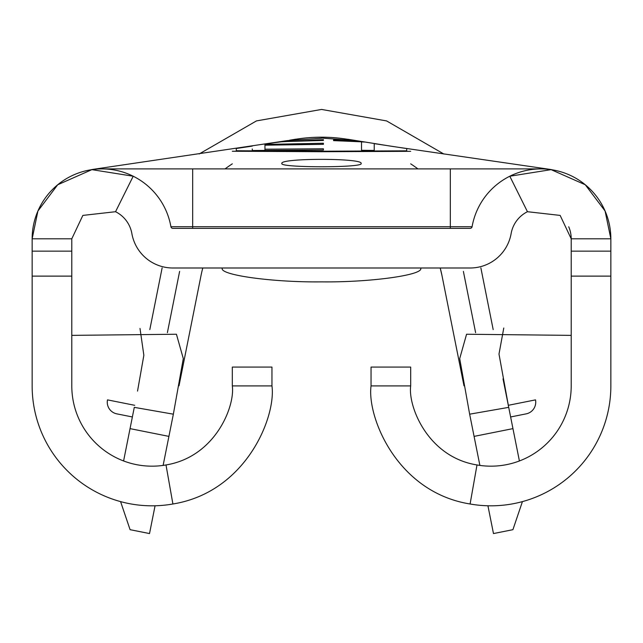 <?xml version="1.0" encoding="UTF-8"?>
<svg xmlns="http://www.w3.org/2000/svg" width="643" height="643" viewBox="0 0 643 643"><rect width="100%" height="100%" fill="white"/><g stroke="black" fill="none" stroke-linecap="round" stroke-linejoin="round"><path stroke-width="0.96" d="M281.859 163.507C279.295 157.977 363.616 157.969 361.141 163.515C363.6 167.855 279.432 167.847 281.859 163.507M510.622 416.961L526.175 413.859L510.622 416.961M116.825 413.859L132.378 416.961L116.825 413.859A11.887 11.887 0 0 1 107.494 399.874L134.7 405.307M508.3 405.307L535.506 399.874A11.887 11.887 0 0 1 526.175 413.859M271.957 385.913L232.316 385.913L232.316 367.081L271.957 367.081L271.957 385.913C276.168 416.584 246.382 492.096 172.903 503.991A119.903 119.903 0 0 1 32.15 385.913L32.15 238.802L71.791 238.802L82.851 215.413L115.547 211.708A30.269 30.269 0 0 1 131.871 233.57A41.618 41.618 0 0 0 172.863 267.994L470.137 267.994A41.618 41.618 0 0 0 511.129 233.57A30.269 30.269 0 0 1 527.453 211.708L509.795 176.222L551.115 169.648L585.299 184.774L605.095 211.041L610.85 238.802L610.85 385.913A119.903 119.903 0 0 1 470.097 503.991C396.602 492.225 366.904 416.527 371.043 385.913L371.043 367.081L410.684 367.081L410.684 385.913L371.043 385.913M410.684 151.322L321.5 151.724L232.316 151.242M480.868 267.89L493.181 329.594M503.019 378.84L519.407 460.959M347.815 139.338A162.51 162.51 0 0 1 350.387 139.78A162.51 162.51 0 0 0 293.152 139.684A162.51 162.51 0 0 1 295.708 139.25M162.132 267.89L149.819 329.594M137.538 391.097L143.855 355.282L140.005 328.452M115.547 211.708L133.205 176.222L91.885 169.648L57.701 184.774L37.905 211.041L32.15 238.802A69.91 69.91 0 0 1 102.06 168.9L540.94 168.9A69.91 69.91 0 0 1 610.85 238.802L571.209 238.802A30.269 30.269 0 0 0 568.725 226.786M503.782 327.994L498.992 354.068L508.709 407.357L469.647 414.18L459.705 358.601L466.569 334.239L571.209 335.373M479.879 465.411L469.647 414.18M225.058 168.9A162.51 162.51 0 0 1 232.316 163.844M410.684 163.844A162.51 162.51 0 0 1 417.942 168.9M522.421 501.612L512.913 529.679L493.478 533.561L487.933 505.776M440.206 267.994L441.998 275.646L440.206 267.994A122.877 122.877 0 0 1 441.998 275.646L463.989 385.816M202.786 267.994A122.877 122.877 0 0 0 201.002 275.646A122.877 122.877 0 0 1 202.786 267.994A122.877 122.877 0 0 0 201.002 275.646L179.019 385.792M71.791 335.373L176.431 334.239L183.295 358.601L173.353 414.18L163.121 465.411M155.067 505.776L149.522 533.561L130.087 529.679L120.579 501.612M123.593 460.959L134.291 407.357L173.353 414.18M463.378 271.378L475.611 332.656M179.622 271.378L167.389 332.656M527.453 211.708L560.149 215.413L571.209 238.802L571.209 385.913A80.262 80.262 0 0 1 476.993 464.953L470.097 503.991M232.316 385.913C235.137 406.48 215.172 456.94 166.007 464.953A80.262 80.262 0 0 1 71.791 385.913L71.791 238.802M450.317 228.353L450.317 226.714L472.091 226.714A1.985 1.985 0 0 1 470.137 228.353L172.863 228.353A1.985 1.985 0 0 1 170.909 226.714A69.91 69.91 0 0 0 102.06 168.9A69.91 69.91 0 0 1 133.205 176.222M472.091 226.714A69.91 69.91 0 0 1 540.94 168.9A69.91 69.91 0 0 0 509.795 176.222M476.993 464.953C427.78 457.077 407.919 406.408 410.684 385.913M321.5 138.044L356.487 140.737L364.356 142.047L333.572 139.901L333.572 140.632L361.519 141.822L361.519 150.309L374.226 150.438L374.226 143.678M406.722 148.621L406.722 150.832L321.5 151.226L321.5 151.724M406.722 150.832L406.722 151.258M286.947 140.632L321.5 138.245M321.5 151.226L236.278 150.751L236.278 148.549M236.278 150.751L236.278 151.193M252.265 150.51L252.265 148.959L252.265 150.51L323.405 150.036L323.405 148.774L264.964 149.2L264.964 145.181L323.405 144.329L323.405 143.252L264.964 144.442M273.444 142.81L282.695 141.645L323.405 140.431L323.405 139.644L278.958 141.942M323.405 148.774L323.405 149.57M264.964 149.2L264.964 150.422M264.964 144.546L264.964 145.181M323.405 139.644L323.405 140.045M222.406 267.994C217.977 274.858 272.471 282.486 321.5 281.867C370.529 282.486 425.023 274.858 420.594 267.994M474.084 436.388L512.953 428.624M130.047 428.624L168.916 436.388M610.85 251.148L571.209 251.148M610.85 276.12L571.209 276.12M32.15 276.12L71.791 276.12M32.15 251.148L71.791 251.148M166.007 464.953L172.903 503.991M192.683 228.353L192.683 226.714L450.317 226.714L450.317 168.9M170.909 226.714L192.683 226.714L192.683 168.9M551.252 169.559L392.246 146.395L347.831 139.266M295.7 139.185L289.583 140.222M286.947 140.664L91.716 169.559M199.193 153.958L256.469 120.908L321.564 109.439L386.612 120.932L443.871 154.023L386.612 120.932L321.564 109.439L256.469 120.908L199.193 153.958L256.469 120.908L321.564 109.439L386.612 120.932L443.871 154.023M252.249 146.106L236.262 148.501M273.452 142.85L264.964 144.177M374.226 143.63L406.73 148.557"/></g></svg>
